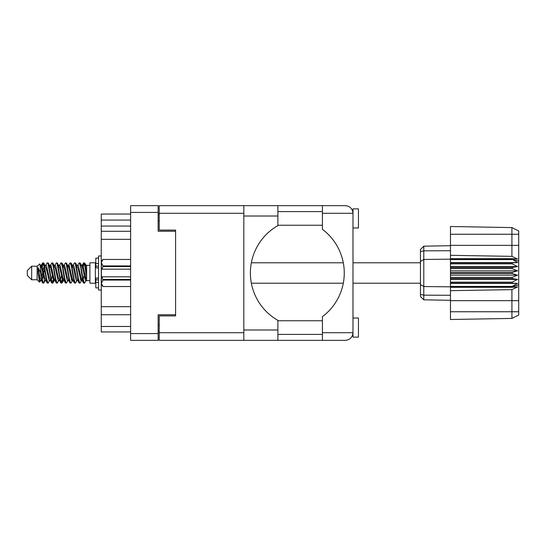 <?xml version="1.0" encoding="UTF-8"?>
<svg xmlns="http://www.w3.org/2000/svg" width="546" height="546" viewBox="0 0 546 546"><rect width="100%" height="100%" fill="white"/><g stroke="black" fill="none" stroke-linecap="round" stroke-linejoin="round"><path stroke-width="0.82" d="M175.6 314.755L158.135 314.755L158.135 340.356L130.624 340.356L130.624 205.644L158.135 205.644L158.135 231.245L175.6 231.245L175.6 315.902L159.227 315.902L159.227 332.712L243.823 332.712M159.227 331.948L158.135 331.948M158.135 214.052L159.227 214.052M243.823 213.288L159.227 213.288L159.227 230.098L175.6 230.098L175.6 231.245M130.624 331.948L101.256 331.948L101.256 326.488L130.624 326.488M130.624 314.728L101.256 314.728L101.256 326.488M130.624 239.325L101.256 239.325L101.256 306.675L130.624 306.675M130.624 226.058L101.256 226.058L101.256 231.272L130.624 231.272M101.256 226.058L101.256 220.058L130.624 220.058M130.624 214.052L101.256 214.052L101.256 220.058M101.256 314.728L101.256 306.675M101.256 239.325L101.256 231.272M352.989 227.969L358.449 227.969L358.449 208.865L352.989 208.865L352.989 213.288L322.427 213.288L322.427 205.644L277.887 205.644L277.887 225.607A54.58 54.58 0 0 0 277.887 320.393L277.887 340.356L159.227 340.356L159.227 332.712M352.989 318.031L358.449 318.031L358.449 337.135L352.989 337.135L352.989 213.288C352.504 208.681 349.959 206.129 345.345 205.644L322.427 205.644M352.989 211.595L352.73 211.322L352.846 211.814M277.887 334.405L322.427 334.405M277.887 320.761L322.427 320.761M277.887 225.239L322.427 225.239M277.887 211.595L322.427 211.595M322.427 213.288L322.427 229.334A54.58 54.58 0 0 1 322.427 316.666L322.427 332.712L352.989 332.712L352.846 334.172M159.227 213.288L159.227 205.644L243.823 205.644L243.823 340.356M175.6 230.098L175.6 315.902M352.989 332.712C352.504 337.319 349.959 339.871 345.345 340.356L277.887 340.356M322.427 340.356L322.427 332.712M352.73 211.322L352.989 213.288M31.668 279.77L31.668 266.23L27.3 270.598L27.3 275.402L31.668 279.77L37.128 279.77L39.53 282.173L40.793 280.391M31.668 266.23L37.128 266.23L37.128 279.77M81.572 273L83.395 282.705L84.418 283.21L83.053 278.999L80.323 263.295L79.3 262.79L80.665 267.001L81.572 273M85.087 279.716L85.517 277.129M86.275 280.391L84.418 283.21M45.181 273L47.004 282.705L48.028 283.21L46.663 278.999L43.933 263.295L42.909 262.79L44.274 267.001L45.181 273M49.891 280.391L48.028 283.21M54.279 273L56.102 282.705L57.125 283.21L55.76 278.999L53.03 263.295L52.007 262.79L53.372 267.001L54.279 273M58.988 280.391L57.125 283.21M63.377 273L65.199 282.705L66.223 283.21L64.858 278.999L62.128 263.295L61.104 262.79L62.469 267.001L63.377 273M68.086 280.391L66.223 283.21M72.475 273L74.297 282.705L75.321 283.21L73.956 278.999L71.226 263.295L70.202 262.79L71.567 267.001L72.475 273M77.184 280.391L75.321 283.21M41.469 267.444L42.909 262.79M43.195 262.988L41.81 268.871M50.566 267.444L50.935 265.472M50.143 265.609L52.007 262.79M59.241 265.609L61.104 262.79M60.435 266.284L60.005 268.871M68.762 267.444L69.124 265.472M68.339 265.609L70.202 262.79M77.436 265.609L79.3 262.79M86.63 280.18L86.63 280.644L89.906 280.644M89.906 273L89.906 283.21L95.366 283.21L95.366 262.79L89.906 262.79L89.906 273M44.554 280.528L43.823 282.917L42.561 282.917L40.561 272.474L38.104 267.601L38.104 273.13L39.53 282.173M43.482 283.21L42.117 278.999L40.561 268.639L40.561 272.474M53.242 279.716L52.293 283.012M54.013 278.556L52.921 282.917L51.658 282.917L47.912 263.295L47.461 262.79L47.113 263.083L45.598 265.609M52.573 283.21L51.208 278.999L48.485 263.295L47.461 262.79M62.776 277.129L61.391 283.012M63.111 278.556L62.019 282.917L60.756 282.917L57.009 263.295L56.559 262.79L56.211 263.083L54.696 265.609M61.671 283.21L60.306 278.999L57.583 263.295L56.559 262.79M71.867 277.129L71.437 279.716M72.761 280.153L71.117 282.917L69.854 282.917L66.107 263.295L65.65 262.79L65.308 263.083L63.793 265.609M72.209 278.556L71.847 280.528M70.768 283.21L69.403 278.999L66.673 263.295L65.65 262.79M82.405 278.556L80.214 282.917L78.952 282.917L75.205 263.295L74.747 262.79L74.399 263.083L72.884 265.609M81.306 278.556L80.944 280.528M79.866 283.21L78.501 278.999L75.771 263.295L74.747 262.79M86.63 272.57L86.63 266.393L84.76 263.083L86.63 272.57L86.63 276.515L84.302 263.295L83.845 262.79L83.395 263.295L82.405 267.444M84.76 263.083L83.845 262.79M84.132 262.988L82.746 268.871M86.63 265.472L86.63 266.393M86.63 280.576L86.63 276.515M37.128 266.23L39.762 263.902L40.561 268.639M86.63 280.746L85.381 280.364L82.651 268.448L81.729 265.609L80.944 265.472M77.88 280.746L76.283 280.364L75.375 277.552L73.553 268.448L72.188 265.254L73.785 265.636L76.515 277.552L78.952 282.917M70.489 270.045L69.915 273M68.782 280.746L67.185 280.364L64.462 268.448L63.534 265.609L62.749 265.472M59.685 280.746L58.088 280.364L55.364 268.448L52.921 263.083M60.756 282.917L58.32 277.552L55.59 265.636L55.132 265.254L53.651 265.472M52.293 270.045L51.72 273M50.587 280.746L48.997 280.364L46.267 268.448L43.823 263.083M44.151 266.284L43.195 270.045M42.629 273L41.81 277.129M41.489 280.746L39.899 280.364L38.104 273.13M86.63 280.548L82.883 265.636L82.426 265.254L81.859 265.847M72.761 265.847L72.209 267.444M69.854 282.917L67.417 277.552L64.687 265.636L63.097 265.254M63.664 265.847L63.111 267.444M61.391 275.955L60.435 279.716M54.566 265.847L54.013 267.444M52.293 275.955L51.338 279.716M51.658 282.917L49.222 277.552L46.492 265.636L44.902 265.254M44.581 268.871L43.762 273M43.195 275.955L42.24 279.716M42.561 282.917L40.124 277.552L38.104 267.601M84.698 273L83.176 279.716M82.774 280.528L81.982 280.391L81.061 277.552L78.331 265.636L76.74 265.254M73.676 280.528L72.884 280.391L71.963 277.552L69.233 265.636L67.643 265.254M65.308 282.917L62.865 277.552L60.135 265.636L58.545 265.254M56.211 282.917L53.767 277.552L51.044 265.636L49.447 265.254M47.113 282.917L44.67 277.552L41.946 265.636L41.489 265.254L40.923 265.847M81.729 280.391L81.286 280.746L80.835 280.364L78.105 268.448L75.669 263.083M72.632 280.391L72.188 280.746L71.738 280.364L69.008 268.448L66.571 263.083M62.019 282.917L63.534 280.391L63.097 280.746L62.64 280.364L59.91 268.448L57.473 263.083M55.132 280.746L53.542 280.364L50.812 268.448L48.376 263.083M46.035 280.746L44.444 280.364L41.714 268.448L39.762 263.902M512.148 272.454L450.47 272.454L450.47 273.546L512.148 273.546L512.148 272.454L517.608 270.816L512.148 268.598L512.148 267.533L517.608 266.544L512.148 263.861L512.148 262.872L517.608 262.578L512.148 259.173L450.47 259.173L450.47 255.316L511.916 256.361L511.916 234.248L450.47 234.248L450.47 226.508L511.916 227.58L518.7 230.972L518.7 315.028L511.916 318.42L450.47 319.492L450.47 311.752L511.916 311.752L511.916 289.639L450.47 290.684L450.47 311.752M450.47 287.312L512.148 287.312L512.148 286.432L450.47 286.432L450.47 290.684M450.47 283.128L512.148 283.128L512.148 282.139L450.47 282.139L450.47 286.432M512.148 283.128L517.608 283.422L512.148 286.432M512.148 273.546L517.608 275.184L512.148 277.402L512.148 278.467L517.608 279.456L512.148 282.139M512.148 277.402L450.47 277.402L450.47 278.467L512.148 278.467M512.148 267.533L450.47 267.533L450.47 268.598L512.148 268.598M512.148 262.872L450.47 262.872L450.47 263.861L512.148 263.861M518.7 261.145L512.148 259.173L512.148 258.688L450.47 258.688M450.47 255.316L450.47 245.345L518.7 245.345M450.47 234.248L450.47 245.345M450.47 262.872L450.47 259.173L423.785 259.452L423.785 299.822L420.454 296.492L420.454 249.508L423.785 246.178L450.47 245.707L423.785 246.178L423.785 259.452L420.454 261.466M420.454 284.534L423.785 286.548L450.47 286.827L512.148 286.827L518.7 284.855M450.47 282.139L450.47 278.467M450.47 277.402L450.47 273.546M450.47 272.454L450.47 268.598M450.47 267.533L450.47 263.861M432.596 299.979L430.821 299.945M450.47 300.293L423.785 299.822L420.454 296.492M450.47 259.568L512.148 259.568M518.7 315.028L511.916 318.42L511.916 311.752L518.7 311.752M518.7 234.248L511.916 234.248L511.916 227.58L518.7 230.972M512.148 287.312L517.608 286.937L511.916 289.639M511.916 256.361L517.608 259.063L512.148 258.688M450.47 262.578L517.608 262.578M450.47 266.544L517.608 266.544M450.47 270.816L517.608 270.816M450.47 275.184L517.608 275.184M450.47 279.456L517.608 279.456M450.47 283.422L517.608 283.422M98.533 258.101L95.803 258.101L95.803 267.881L98.533 267.854M98.533 278.146L95.803 278.146L95.803 287.899L98.533 287.899M101.256 255.972L98.533 255.972L98.533 290.028L101.256 290.028M130.624 280.078L103.003 280.078L101.966 276.822L130.624 276.822M103.003 279.456L130.624 279.456M130.624 266.544L103.003 266.544L101.966 269.178L101.365 269.178L101.365 261.104L103.003 259.466L130.624 259.466L103.003 259.466L101.399 262.244M103.003 266.544L103.003 265.922L130.624 265.922M101.365 262.694L103.003 265.922M101.966 276.822L101.365 276.822L101.365 283.306L103.003 286.534L130.624 286.534L103.003 286.534L101.365 284.896L101.365 283.306L103.003 280.078M101.365 269.178L101.365 276.822M130.624 269.178L101.966 269.178M158.135 212.414L130.624 212.414M130.624 333.586L158.135 333.586M158.135 325.177L159.227 325.177M159.227 220.823L158.135 220.823M277.887 329.982L243.823 329.982M277.887 216.018L243.823 216.018M518.7 300.655L450.47 300.655M420.454 294.39L423.785 295.168L450.47 295.277M450.47 250.723L423.785 250.832L420.454 251.61M98.533 263.527L95.803 263.527M98.533 282.473L95.803 282.473M98.533 279.852L95.803 279.852M98.533 266.148L95.803 266.148M277.887 205.644L243.823 205.644M251.337 283.21L343.291 283.21M352.989 283.21L420.454 283.21M95.366 279.334L95.803 279.334M95.366 266.666L95.803 266.666M86.63 265.356L89.906 265.356M251.337 262.79L343.291 262.79M352.989 262.79L420.454 262.79M81.729 265.609L80.214 263.083M72.632 265.609L71.117 263.083M63.534 265.609L62.019 263.083M82.426 265.254L81.286 265.254M83.497 263.083L81.982 265.609M83.497 282.917L81.982 280.391M74.399 282.917L72.884 280.391M42.561 263.083L41.046 265.609M54.436 280.391L52.921 282.917M45.338 280.391L43.823 282.917M86.63 265.254L85.838 265.254M82.426 280.746L81.286 280.746M73.328 280.746L72.188 280.746M64.23 280.746L63.097 280.746M41.489 265.254L40.349 265.254M98.533 267.881L95.803 267.881M98.533 278.119L95.803 278.119"/></g></svg>
